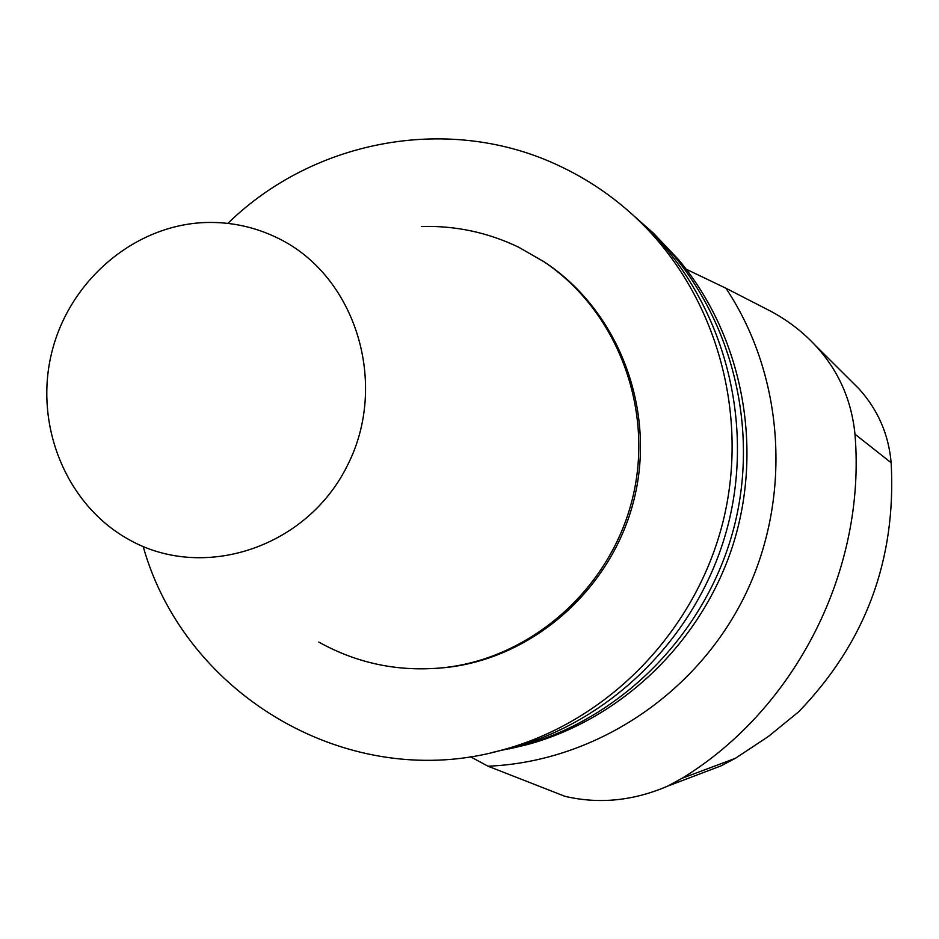 <?xml version="1.0" encoding="UTF-8"?>
<svg xmlns="http://www.w3.org/2000/svg" width="939" height="939" viewBox="0 0 939 939"><rect width="100%" height="100%" fill="white"/><g stroke="black" fill="none" stroke-linecap="round" stroke-linejoin="round"><path stroke-width="1.41" d="M851.732 381.621L858.95 388.805C877.93 409.756 888.67 434.405 891.158 462.763L854.971 434.182C851.52 399.779 838.269 370.142 815.228 345.294C801.859 330.998 786.283 319.26 768.501 310.07L725.929 288.238L686.245 269.235M470.369 756.681L488.01 766.212L564.902 796.307C599.023 804.3 633.273 800.908 667.664 786.131L682.113 778.255C795.896 708.71 866.392 569.668 854.971 434.182M667.664 786.131L721.07 765.848L735.307 758.36L768.419 736.446L798.631 711.844C865.57 642.511 896.405 559.491 891.158 462.763M725.929 288.238C785.286 377.419 792.692 500.194 743.488 598.389C694.097 696.515 592.697 761.905 488.01 766.212M277.897 238.142C355.681 275.667 389.403 383.828 347.219 465.885C306.196 548.564 201.768 581.934 127.598 538.833C65.613 503.785 33.863 424.428 51.751 352.501C69.357 280.503 134.418 224.891 205.629 222.52C230.947 221.745 255.032 226.956 277.897 238.142M421.318 226.51C455.262 225.501 487.658 232.379 518.528 247.133L543.81 261.652C617.181 310.668 654.671 408.993 632.428 498.738C610.385 588.53 531.439 658.262 443.642 667.688C399.052 672.136 357.43 663.603 318.802 642.076M543.024 261.124L545.794 262.955C618.918 311.807 656.279 409.78 634.118 499.196C612.146 588.659 533.481 658.133 445.99 667.523L436.083 668.38M228.318 222.942C314.729 138.855 451.283 113.596 560.912 166.637C587.92 179.478 612.557 196.181 634.834 216.756C714.45 290.562 750.249 410.965 723.171 521.075C695.94 631.137 608.214 721.199 503.363 749.686C350.435 793.807 185.558 696.045 143.421 547.367M633.015 215.09L641.501 222.66C720.025 295.445 755.32 414.099 728.652 522.589C701.809 631.02 615.338 719.767 511.943 747.867L491.813 752.585M638.766 220.242L648.99 229.28C726.27 300.926 761.013 417.62 734.779 524.279C708.393 630.902 623.343 718.171 521.568 745.824L496.778 751.4M646.255 226.78L653.544 233.306L678.592 259.692C741.939 335.54 763.806 445.884 733.429 543.481C702.783 640.997 622.205 718.734 527.413 744.568L509.079 748.911M735.307 758.36L682.113 778.255M858.95 388.805L815.228 345.294M443.642 667.688L445.99 667.523M543.81 261.652L545.794 262.955M503.363 749.686L511.943 747.867M634.834 216.756L641.501 222.66M521.568 745.824L527.413 744.568M648.99 229.28L653.544 233.306"/></g></svg>
